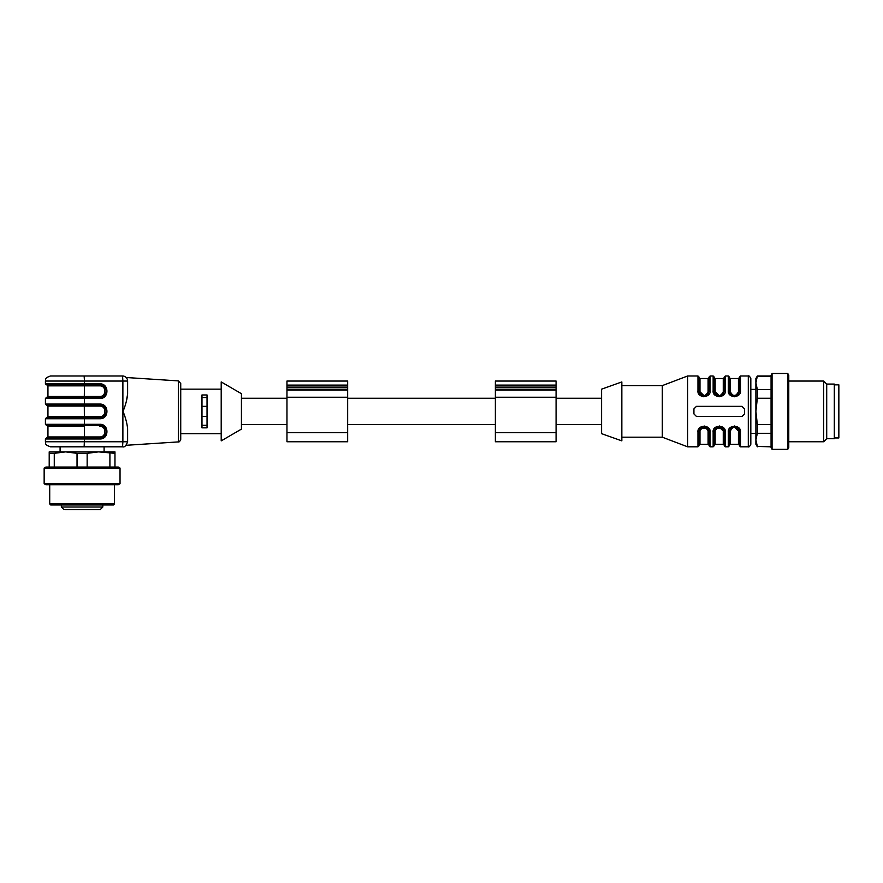 <?xml version="1.0" encoding="UTF-8"?>
<svg xmlns="http://www.w3.org/2000/svg" width="883" height="883" viewBox="0 0 883 883"><rect width="100%" height="100%" fill="white"/><g stroke="black" fill="none" stroke-linecap="round" stroke-linejoin="round"><path stroke-width="1.32" d="M347.659 432.648L347.659 381.048L286.964 381.048L286.964 441.754L347.659 441.754L347.659 432.648L286.964 432.648M556.08 432.648L556.08 381.048L495.374 381.048L495.374 441.754L556.08 441.754L556.08 432.648L495.374 432.648M755.892 389.392L750.826 389.392L750.826 433.41L755.892 433.41M787.757 373.465L787.757 449.337L772.073 449.337L772.073 373.465L787.757 373.465L788.773 375.22L788.773 447.593L787.757 449.337M772.073 373.465L771.069 375.22L771.069 447.593L772.073 449.337M771.069 398.255L757.349 398.255L755.892 411.401L757.349 424.546L771.069 424.546M757.349 424.546L757.349 433.31L755.892 439.877L757.349 446.445L771.069 446.445M771.069 433.31L757.349 433.31M757.349 446.445L771.069 446.809M757.349 446.809L755.892 444.281L755.892 378.52L757.349 375.992L755.892 382.924L757.349 389.502L771.069 389.502M771.069 376.357L757.349 376.357M757.349 389.502L757.349 398.255M788.773 381.048L823.673 381.048L823.673 441.754L788.773 441.754M823.673 381.048L826.709 384.083L826.709 438.719L823.673 441.754M826.709 384.083L834.303 384.083L834.303 438.719L826.709 438.719M834.303 437.957L838.85 437.957L838.85 384.845L834.303 384.845M601.599 389.149L601.599 433.663L621.842 440.871L621.842 381.931L601.599 389.149M621.842 385.606L662.305 385.606L687.603 375.992L687.603 446.809L697.967 446.809L697.967 432.229C696.853 424.447 711.201 424.337 710.109 432.229A1.015 0.596 180 0 1 709.093 431.632L707.57 428.123L700.517 428.112L698.983 431.632L698.983 445.805L697.967 446.809M704.204 425.981L697.967 432.229A1.015 0.596 180 0 0 698.983 431.632L698.983 445.297L699.987 444.281L708.089 444.281L708.089 431.036C705.374 426.025 702.669 426.025 699.987 431.036C702.702 426.025 705.407 426.025 708.089 431.036A1.015 0.607 180 0 1 709.093 431.632L706.853 427.438M719.38 425.981L713.144 432.229C712.029 424.447 726.378 424.337 725.285 432.229L723.751 428.067M734.557 425.981L728.32 432.229C727.206 424.447 741.554 424.337 740.462 432.229L740.462 446.809L748.298 446.809L748.298 375.992C748.85 375.452 749.689 376.29 750.826 378.52L750.826 444.281C749.689 446.511 748.85 447.35 748.298 446.809M703.872 396.82L710.109 390.573C711.223 398.365 696.886 398.465 697.967 390.573A1.015 0.596 0 0 1 698.983 391.169L698.983 377.505L699.987 378.52L699.987 391.776C702.702 396.776 705.407 396.776 708.089 391.776A1.015 0.607 180 0 0 709.093 391.169L709.093 377.008L710.109 375.992L710.109 390.573A1.015 0.596 180 0 0 709.093 391.169L707.791 394.558L704.06 396.224L700.307 394.58L699.104 392.262M719.049 396.82L725.285 390.573C726.4 398.365 712.051 398.465 713.144 390.573A1.015 0.596 0 0 1 714.159 391.169L715.694 394.69L719.215 396.224L722.736 394.69L724.27 391.169L724.27 377.008L725.285 375.992L725.285 390.573A1.015 0.596 0 0 0 724.27 391.169A1.015 0.607 0 0 1 723.265 391.776L723.265 378.52L724.27 377.505M734.226 396.82L740.462 390.573C741.577 398.365 727.228 398.465 728.32 390.573A1.015 0.596 0 0 1 729.336 391.169L732.482 395.805L737.912 394.69L739.446 391.169L739.446 377.008L740.462 375.992L740.462 390.573A1.015 0.596 -0 0 0 739.446 391.169A1.015 0.607 0 0 1 738.442 391.776C735.727 396.776 733.022 396.776 730.34 391.776C733.056 396.776 735.76 396.776 738.442 391.776L738.442 378.52L739.446 377.505M744.512 413.928L744.512 408.873L741.974 406.346L696.455 406.346L693.928 408.873L693.928 413.928L696.455 416.456L741.974 416.456L744.512 413.928M697.967 390.573L697.967 375.992L698.983 377.008L698.983 391.169L700.517 394.69L704.038 396.224L707.559 394.69L709.093 391.169M701.29 395.396L700.605 394.878M710.109 432.229L710.109 446.809L709.093 445.805L709.093 431.632M699.987 444.281L699.987 431.036A1.015 0.607 180 0 0 698.983 431.632L700.285 428.244L704.027 426.577L707.471 427.924M704.027 426.577L707.769 428.222L708.972 430.54M739.446 391.169L738.144 394.558L734.413 396.224L730.958 394.878M734.413 396.224L730.66 394.58L729.457 392.262M738.442 378.52L730.34 378.52L730.34 391.776A1.015 0.607 0 0 1 729.336 391.169A1.015 0.596 180 0 0 728.32 390.573L728.32 375.992L729.336 377.008L729.336 391.169L730.638 394.558M740.462 446.809L739.446 445.805L739.446 431.632L737.912 428.112L734.391 426.577L730.87 428.112L729.336 431.632L729.336 445.805L728.32 446.809L728.32 432.229A1.015 0.596 180 0 0 729.336 431.632A1.015 0.607 180 0 1 730.34 431.036L730.34 444.281L738.442 444.281L738.442 431.036C735.727 426.025 733.022 426.025 730.34 431.036M737.139 427.405L737.824 427.924M738.1 428.2L739.325 430.54M719.215 427.107L723.265 431.036A1.015 0.607 180 0 1 724.27 431.632A1.015 0.596 180 0 0 725.285 432.229L725.285 446.809L724.27 445.805L724.27 431.632L722.747 428.123L715.694 428.112L714.159 431.632L714.159 445.805L713.144 446.809L713.144 432.229A1.015 0.596 180 0 0 714.159 431.632L714.159 445.297L715.164 444.281L723.265 444.281L723.265 431.036C720.55 426.025 717.846 426.025 715.164 431.036L715.164 444.281M715.164 431.036A1.015 0.607 180 0 0 714.159 431.632L715.462 428.244L719.192 426.577L722.647 427.924M719.215 426.577L722.945 428.222L724.148 430.54M716.466 395.396L715.782 394.878M724.27 391.169L722.967 394.558L719.237 396.224L715.484 394.58L714.281 392.262M713.144 390.573L713.144 375.992L714.159 377.008L714.159 391.169L714.159 377.505L715.164 378.52L715.164 391.776C717.879 396.776 720.583 396.776 723.265 391.776M662.305 385.606L662.305 437.195L687.603 446.809M719.215 395.694L715.164 391.776A1.015 0.607 0 0 1 714.159 391.169L715.462 394.558M734.391 427.107L738.442 431.036A1.015 0.607 -0 0 1 739.446 431.632A1.015 0.596 0 0 0 740.462 432.229M704.038 395.694L699.987 391.776A1.015 0.607 -0 0 1 698.983 391.169L700.285 394.558M241.434 429.105L241.434 393.697L221.203 381.931L221.203 440.871L241.434 429.105M84.139 446.809L84.47 438.972L45.419 438.972L45.419 441.754L122.88 441.754L122.56 446.809C124.481 447.449 126.17 445.76 127.616 441.754C126.159 445.76 124.47 447.449 122.56 446.809L50.474 446.809L60.088 446.809L60.088 451.875L65.651 451.875L54.271 453.332L54.271 467.041M221.203 389.149L180.728 389.149L180.728 433.663L221.203 433.663M201.975 394.966L201.975 427.847L207.03 427.847L207.03 394.966L201.975 394.966M178.366 380.893L180.728 383.421L180.728 439.381C179.9 441.423 179.106 442.262 178.366 441.908L178.366 380.893L126.181 377.516M99.724 385.86L99.79 384.845C108.388 386.059 108.388 396.268 99.79 397.493L99.724 396.478C106.556 396.732 106.556 385.595 99.724 385.86L47.947 385.86L47.947 396.478L46.424 397.493L99.79 397.493C108.388 396.268 108.388 386.07 99.79 384.845L46.424 384.845L99.79 384.845L99.856 383.829C109.282 383.476 109.282 398.862 99.856 398.498L45.419 398.498L45.419 404.072L99.856 404.072L99.79 405.076L46.424 405.076L47.947 406.092L47.947 416.71L99.724 416.71L99.79 417.725C108.388 416.5 108.388 406.301 99.79 405.076C108.388 406.301 108.388 416.5 99.79 417.725L99.856 418.741L84.47 418.741L84.47 424.304L99.856 424.304C109.282 423.95 109.282 439.326 99.856 438.972L99.79 437.957C108.388 436.743 108.388 426.533 99.79 425.308L46.424 425.308L47.947 426.323L47.947 436.953L99.724 436.953C106.556 437.206 106.556 426.07 99.724 426.323L99.79 425.308C108.388 426.533 108.388 436.743 99.79 437.957L99.724 436.953M47.947 416.71L46.424 417.725L99.79 417.725L84.404 417.725L84.47 418.741L45.419 418.741L45.419 424.304L84.47 424.304L84.371 437.957L99.79 437.957M47.947 436.953L46.424 437.957L84.404 437.957L84.47 438.972L99.856 438.972M127.616 381.048A5.055 5.055 0 0 0 122.56 375.992A5.055 5.055 0 0 1 127.616 381.048L127.616 394.138L127.616 381.048C126.059 376.368 126.059 376.368 127.616 381.048L122.88 381.048L122.56 375.992L84.139 375.992L84.47 381.048L45.419 381.048C46.391 379.558 43.554 378.399 50.474 375.992L84.139 375.992M126.203 402.019L127.616 394.138C127.042 399.657 125.496 405.407 123.002 411.401L123.013 411.191M111.931 375.992L50.474 375.992M123.013 411.61L123.002 411.423C125.496 417.394 127.031 423.145 127.616 428.663L127.616 441.754C126.059 446.434 126.059 446.434 127.616 441.754C126.059 446.434 126.059 446.434 127.616 441.754L122.88 441.754L122.88 381.048L84.47 381.048L84.47 383.829L99.856 383.829M99.79 425.308L99.856 424.304M99.856 398.498L99.79 397.493M99.79 405.076L99.724 406.092L84.304 406.092L84.371 417.725M201.975 425.297L207.03 425.297M201.975 397.516L207.03 397.516M201.975 406.346L207.03 406.346M201.975 416.456L207.03 416.456M104.095 446.809L104.095 451.875M49.713 484.756L49.713 503.972L114.459 503.972L114.459 484.756M114.459 503.972L113.454 504.988L50.728 504.988L49.713 503.972M118.278 484.756L45.905 484.756L44.15 483.741L120.033 483.741L118.278 484.756M44.15 468.056L45.905 467.041L118.278 467.041L120.033 468.056L44.15 468.056L44.15 483.741M114.967 453.332L98.532 451.875L114.967 451.875L114.967 467.041M109.911 467.041L109.911 453.332M87.152 453.332L77.031 453.332L65.651 451.875L98.532 451.875L87.152 453.332L87.152 467.041M77.031 467.041L77.031 453.332M54.271 453.332L49.205 453.332L49.205 451.875L65.651 451.875M49.205 467.041L49.205 453.332M84.658 509.535L77.583 509.535M95.485 509.535L88.388 509.535M87.483 509.535L92.428 509.535M99.503 509.535L64.945 509.535M67.439 509.535L66.026 509.535M87.064 509.535L85.684 509.535M347.659 397.24L286.964 397.24M347.659 385.098L286.964 385.098M347.659 387.118L286.964 387.118M347.659 389.237L286.964 389.237M347.659 389.977L286.964 389.977M556.08 397.24L495.374 397.24M556.08 385.098L495.374 385.098M556.08 387.118L495.374 387.118M556.08 389.237L495.374 389.237M556.08 389.977L495.374 389.977M708.089 391.776L708.089 378.52L709.093 377.505M102.825 504.988L102.825 507.008L61.346 507.008L63.874 509.535M47.947 396.478L84.304 396.478L84.47 398.498L84.304 406.092L47.947 406.092M99.724 416.71C106.556 416.975 106.556 405.838 99.724 406.092M45.419 381.048L45.419 383.829L84.47 383.829L84.304 396.478L99.724 396.478M84.304 426.323L47.947 426.323M99.856 404.072C109.282 403.708 109.282 419.094 99.856 418.741M347.659 424.557L495.374 424.557M347.659 398.244L495.374 398.244M241.434 424.557L286.964 424.557M241.434 398.244L286.964 398.244M556.08 424.557L601.599 424.557M556.08 398.244L601.599 398.244M757.349 375.992L771.069 375.992M710.109 446.809L713.144 446.809M725.285 446.809L728.32 446.809M687.603 375.992L697.967 375.992M710.109 375.992L713.144 375.992M725.285 375.992L728.32 375.992M740.462 375.992L748.298 375.992M621.842 437.195L662.305 437.195M715.164 378.52L723.265 378.52M699.987 378.52L708.089 378.52M708.089 444.281L709.093 445.297M724.27 431.632L722.029 427.438M723.265 444.281L724.27 445.297M739.446 431.632L737.206 427.438M729.336 431.632L730.638 428.244L734.369 426.577L738.122 428.222M730.34 444.281L729.336 445.297M738.442 444.281L739.446 445.297M700.296 394.569L701.234 395.363M715.473 394.569L716.4 395.363M730.34 378.52L729.336 377.505M730.638 394.569L731.577 395.363M61.346 504.988L61.346 507.008M178.366 441.908L126.181 445.286M45.419 441.754C46.391 443.255 43.554 444.403 50.474 446.809M45.419 438.972L46.424 437.957M45.419 424.304L46.424 425.308M45.419 418.741L46.424 417.725M45.419 404.072L46.424 405.076M45.419 398.498L46.424 397.493M45.419 383.829L46.424 384.845M47.947 385.86L46.931 384.845M120.033 468.056L120.033 483.741M102.825 507.008L100.298 509.535"/></g></svg>
